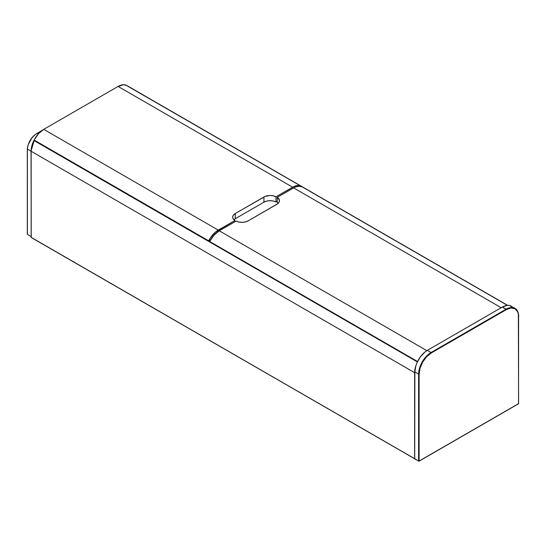 <?xml version="1.0" encoding="UTF-8"?>
<svg xmlns="http://www.w3.org/2000/svg" width="546" height="546" viewBox="0 0 546 546"><rect width="100%" height="100%" fill="white"/><g stroke="black" fill="none" stroke-linecap="round" stroke-linejoin="round"><path stroke-width="0.82" d="M302.197 186.855L507.425 305.344L301.269 186.234L299.112 185.558L296.642 185.647L293.98 186.5L276.017 196.785L273.171 195.809L269.895 195.509L265.206 196.389L235.251 213.554L233.388 215.138L232.671 217.001L233.19 218.891L234.876 220.536L215.568 232.03L210.66 237.517L208.695 240.834L210.701 239.68L208.695 240.834A17.629 10.176 -60 0 1 218.277 230.119L43.741 129.354A17.629 10.176 120 0 0 34.159 140.069L208.695 240.834L34.159 140.069L38.452 133.77L43.741 129.354L118.086 86.432L292.622 187.203A17.629 10.176 -60 0 1 301.433 186.329A17.629 10.176 -60 0 1 302.197 186.855L302.197 186.855M127.689 86.186L507.609 305.33L128.064 86.2M414.626 372.665A17.608 10.169 -60 0 1 416.052 365.158A17.608 10.169 120 0 0 414.626 372.665L414.626 458.749L31.142 237.346L31.142 151.262L414.626 372.665L414.626 458.749L31.218 237.51L31.142 151.262L414.626 372.665M33.879 140.479L33.879 140.479A17.254 9.964 120 0 0 31.142 150.976L31.142 151.262A17.608 10.169 -60 0 1 33.961 140.527L417.356 361.882L33.961 140.527A17.608 10.169 120 0 0 31.142 151.262L31.852 145.83M417.478 361.623L33.975 140.295L417.478 361.623M32.248 144.478L33.907 140.459M512.755 307.432L511.206 306.149A17.629 10.176 120 0 0 502.388 307.023L506.128 309.179L431.081 352.511L427.341 350.348A17.629 10.176 120 0 0 414.871 371.942L414.694 458.913L414.871 371.942L418.611 374.106L418.611 461.049L414.871 458.811M415.124 458.749L414.626 458.749M415.049 458.913L31.218 237.51L31.04 151.119L34.268 140.131M506.128 309.179A17.629 10.176 -60 0 1 514.946 308.306A17.629 10.176 -60 0 1 518.598 316.38A17.629 10.176 120 0 0 514.946 308.306A17.629 10.176 120 0 0 506.128 309.179L431.081 352.511L427.341 350.348L502.388 307.023L506.381 309.609L431.326 352.941L426.651 356.715L422.693 362.059L420.045 368.168L419.11 374.106L419.11 461.049L518.598 403.617L518.359 314.052L517.669 311.807L515.021 308.756L511.056 307.985L506.381 309.609L506.128 309.179M418.611 461.049L419.11 461.049L418.611 461.049L419.11 461.049L419.11 374.106A17.281 9.978 -60 0 1 431.326 352.941L506.381 309.609A17.281 9.978 -60 0 1 518.598 316.666L518.7 316.523C518.659 312.578 517.41 309.835 514.946 308.306L509.316 305.446L507.159 305.364L502.388 307.023L427.341 350.348L424.904 352.033L420.413 356.777L416.973 362.735L415.82 365.888L414.871 371.942L418.611 374.106A17.629 10.176 -60 0 1 431.081 352.511A17.629 10.176 120 0 0 418.611 374.106L418.611 461.049L414.871 458.893M419.11 374.106L418.611 374.106L419.11 374.106M431.326 352.941L431.081 352.511L431.326 352.941M414.946 459.056L419.041 461.213L518.523 403.774L518.598 316.38L518.523 403.774L419.11 461.049M234.876 221.785L234.876 220.536L218.277 230.119L43.741 129.354L118.086 86.432L292.622 187.203L276.017 196.785L276.017 201.965L277.259 201.256L276.017 201.965A8.832 5.098 0 0 0 263.923 202.184L266.666 201.105L269.895 200.689L273.171 200.989L276.017 201.965L276.017 196.785A8.832 5.098 180 0 0 263.923 197.004L263.923 202.184L235.251 218.734L263.923 202.184L263.923 197.004L235.251 213.554L235.251 218.734A8.832 5.098 0 0 0 233.893 219.751L235.251 218.734L235.251 213.554A8.832 5.098 180 0 0 232.664 217.158A8.832 5.098 180 0 0 234.876 220.536L234.876 221.785M126.897 85.558A17.629 10.176 120 0 0 118.086 86.432L123.376 84.739L126.733 85.469L301.433 186.329M302.429 187.012L298.894 186.186L294.97 187.176L277.259 197.318L277.259 202.498L277.259 197.318L279.361 199.891L279.259 201.802L277.941 203.562L248.212 220.857L245.468 221.929L242.24 222.345L238.964 222.045L236.118 221.069L219.267 230.801A17.629 10.176 120 0 0 209.684 241.509L417.533 361.513L209.684 241.509L213.977 235.21L219.267 230.801L426.849 350.648L219.267 230.801L236.118 221.069A8.832 5.098 180 0 0 248.212 220.857L276.883 204.3A8.832 5.098 180 0 0 279.47 200.696L279.47 200.703A8.832 5.098 180 0 0 277.259 197.318L293.611 187.879L501.18 307.719L293.611 187.879A17.629 10.176 120 0 1 302.423 187.005L507.391 305.344M278.242 203.283L277.259 202.498A8.832 5.098 0 0 1 278.242 203.283M27.402 149.106L31.04 151.201L27.402 149.106A13.397 7.74 -60 0 1 37.374 133.272L41.469 130.904L37.374 133.272A13.397 7.74 120 0 0 27.402 149.106L27.402 234.323L27.402 149.106M37.374 133.272L38.377 133.852L37.121 133.415M36.725 133.633A13.049 7.535 120 0 0 27.402 148.826L27.716 146.621M28.358 144.328L31.982 137.797L35.34 134.528M27.327 148.887L27.3 234.179L31.04 236.548M27.3 148.956C28.255 141.987 31.559 136.753 37.203 133.251L42.124 130.412"/></g></svg>
